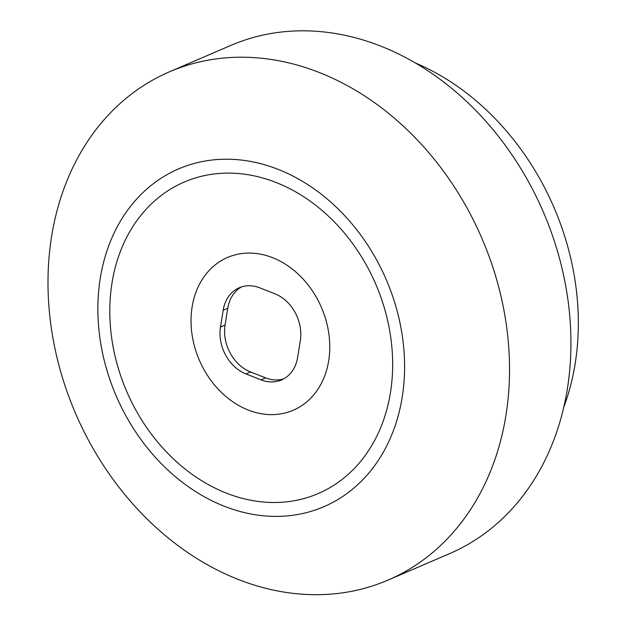 <?xml version="1.0" encoding="UTF-8"?>
<svg xmlns="http://www.w3.org/2000/svg" width="626" height="626" viewBox="0 0 626 626"><rect width="100%" height="100%" fill="white"/><g stroke="black" fill="none" stroke-linecap="round" stroke-linejoin="round"><path stroke-width="0.94" d="M388.034 580.099L449.437 553.697A276.645 221.228 -113.3 0 0 543.391 212.151A276.645 221.228 -113.3 0 0 230.869 45.401L169.466 71.802A276.645 221.228 -113.3 0 0 50.878 324.894A276.645 221.228 -113.3 0 0 238.154 579.402A276.645 221.228 -113.3 0 0 388.034 580.099A276.645 221.228 -113.3 0 0 481.989 238.553A276.645 221.228 -113.3 0 0 169.466 71.802M224.249 506.223A183.856 147.024 -113.3 0 0 395.452 305.003A183.856 147.024 -113.3 0 0 133.98 202.12A183.856 147.024 -113.3 0 0 224.249 506.223M226.346 493.116A169.552 135.584 -113.3 0 0 384.231 307.554A169.552 135.584 -113.3 0 0 143.104 212.676A169.552 135.584 -113.3 0 0 226.346 493.116M248.201 410.03A83.164 66.505 -113.3 0 0 325.637 319.01A83.164 66.505 -113.3 0 0 207.37 272.474A83.164 66.505 -113.3 0 0 248.201 410.03M300.324 340.638L297.64 357.399A37.842 30.259 66.7 0 1 281.52 379.935A37.842 30.259 66.7 0 1 261.019 379.841L245.995 373.933A37.842 30.259 66.7 0 1 220.477 327.038L223.161 310.277A37.842 30.259 66.7 0 1 239.288 287.741A37.842 30.259 66.7 0 1 259.782 287.835L274.806 293.743A37.842 30.259 66.7 0 1 300.324 340.638M563.65 407.581A244.289 195.359 -113.3 0 0 415.492 63.015M283.758 378.832A37.842 30.259 66.7 0 1 265.604 377.869L250.58 371.961A37.842 30.259 66.7 0 1 225.063 325.066L227.747 308.305A37.842 30.259 66.7 0 1 241.628 286.872M265.604 377.869L261.019 379.841M250.58 371.961L245.995 373.933M225.063 325.066L220.477 327.038M227.747 308.305L223.161 310.277"/></g></svg>
